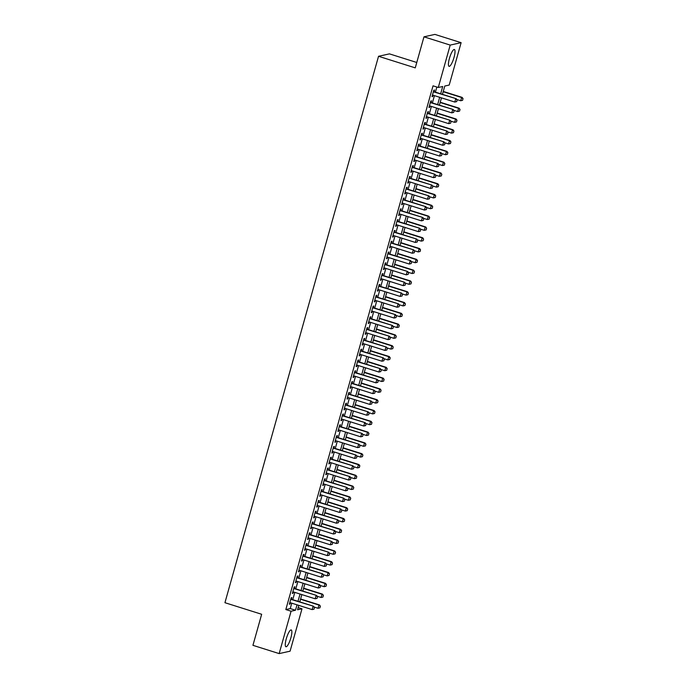 <?xml version="1.0" encoding="UTF-8"?>
<svg xmlns="http://www.w3.org/2000/svg" width="688" height="688" viewBox="0 0 688 688"><rect width="100%" height="100%" fill="white"/><g stroke="black" fill="none" stroke-linecap="round" stroke-linejoin="round"><path stroke-width="1.03" d="M286.268 638.86A8.824 2.064 -72.5 0 1 291.222 629.933A8.824 2.064 -72.5 0 1 290.869 637.836A8.824 2.064 -72.5 0 1 285.916 646.763A8.824 2.064 -72.5 0 1 286.268 638.86M449.419 58.428A8.824 2.064 -72.5 0 1 454.372 49.502A8.824 2.064 -72.5 0 1 454.02 57.414A8.824 2.064 -72.5 0 1 449.066 66.34A8.824 2.064 -72.5 0 1 449.419 58.428M416.765 62.479L389.451 53.87L378.529 56.287L224.942 602.705L261.664 614.281L252.935 645.327L279.165 653.6L291.076 611.219L295.505 610.23L297.018 604.829M378.529 56.287L415.251 67.871L423.98 36.825L434.902 34.4L461.123 42.673L449.212 85.054L444.783 86.034L442.444 94.351M298.179 607.59L301.998 608.794L290.087 651.175L279.165 653.6M291.428 599.257L291.893 597.58L291.153 597.752L289.338 604.227L290.069 604.064L290.439 602.757M294.464 588.455L294.928 586.787L294.189 586.95L292.374 593.426L293.105 593.262L293.475 591.955M297.5 577.653L297.964 575.985L297.225 576.148L295.41 582.633L296.141 582.469L296.511 581.162M300.536 566.86L301 565.192L300.26 565.355L298.446 571.831L299.177 571.668L299.547 570.361M303.563 556.059L304.036 554.39L303.296 554.554L301.482 561.03L302.213 560.866L302.582 559.559M306.599 545.257L307.072 543.589L306.332 543.752L304.509 550.237L305.248 550.073L305.618 548.766M309.634 534.464L310.107 532.796L309.368 532.959L307.545 539.435L308.284 539.272L308.654 537.964M312.67 523.663L313.143 521.994L312.404 522.158L310.58 528.633L311.32 528.47L311.69 527.163M315.706 512.861L316.179 511.193L315.439 511.356L313.616 517.84L314.356 517.677L314.726 516.37M318.742 502.068L319.215 500.4L318.475 500.563L316.652 507.039L317.392 506.875L317.761 505.568M321.778 491.266L322.251 489.598L321.511 489.761L319.688 496.237L320.427 496.074L320.797 494.767M324.813 480.465L325.286 478.796L324.547 478.96L322.724 485.444L323.463 485.281L323.833 483.974M327.849 469.672L328.322 468.003L327.583 468.167L325.759 474.643L326.499 474.479L326.869 473.172M330.885 458.87L331.358 457.202L330.618 457.365L328.795 463.841L329.535 463.678L329.905 462.37M333.921 448.077L334.394 446.4L333.654 446.564L331.831 453.048L332.571 452.885L332.94 451.577M336.957 437.276L337.43 435.607L336.69 435.771L334.867 442.246L335.606 442.083L335.968 440.776M339.992 426.474L340.457 424.806L339.726 424.969L337.903 431.445L338.642 431.281L339.003 429.974M343.028 415.681L343.493 414.004L342.762 414.167L340.938 420.652L341.678 420.488L342.039 419.181M346.064 404.879L346.528 403.211L345.797 403.374L343.974 409.85L344.714 409.687L345.075 408.38M349.1 394.078L349.564 392.409L348.833 392.573L347.01 399.049L347.75 398.885L348.111 397.578M352.136 383.285L352.6 381.608L351.86 381.771L350.046 388.256L350.785 388.092L351.147 386.785M355.171 372.483L355.636 370.815L354.896 370.978L353.082 377.454L353.813 377.291L354.182 375.983M358.207 361.682L358.672 360.013L357.932 360.177L356.117 366.652L356.848 366.489L357.218 365.182M361.243 350.889L361.707 349.212L360.968 349.375L359.153 355.859L359.884 355.696L360.254 354.389M364.27 340.087L364.743 338.419L364.004 338.582L362.189 345.058L362.92 344.894L363.29 343.587M367.306 329.285L367.779 327.617L367.039 327.78L365.216 334.256L365.956 334.093L366.326 332.786M370.342 318.492L370.815 316.815L370.075 316.979L368.252 323.463L368.992 323.3L369.361 321.993M373.378 307.691L373.851 306.022L373.111 306.186L371.288 312.662L372.027 312.498L372.397 311.191M376.413 296.889L376.886 295.221L376.147 295.384L374.324 301.86L375.063 301.697L375.433 300.389M379.449 286.096L379.922 284.419L379.183 284.583L377.359 291.067L378.099 290.904L378.469 289.596M382.485 275.295L382.958 273.626L382.218 273.79L380.395 280.265L381.135 280.102L381.505 278.795M385.521 264.493L385.994 262.825L385.254 262.988L383.431 269.464L384.171 269.3L384.54 267.993M388.557 253.7L389.03 252.023L388.29 252.186L386.467 258.671L387.206 258.507L387.576 257.2M391.592 242.898L392.065 241.23L391.326 241.393L389.503 247.869L390.242 247.706L390.612 246.399M394.628 232.097L395.101 230.428L394.362 230.592L392.538 237.068L393.278 236.904L393.648 235.597M397.664 221.304L398.137 219.627L397.397 219.79L395.574 226.275L396.314 226.111L396.675 224.804M400.7 210.502L401.164 208.834L400.433 208.997L398.61 215.473L399.35 215.31L399.711 214.002M403.736 199.701L404.2 198.032L403.469 198.196L401.646 204.671L402.385 204.508L402.747 203.201M406.771 188.908L407.236 187.231L406.505 187.394L404.682 193.878L405.421 193.715L405.782 192.408M409.807 178.106L410.272 176.438L409.541 176.601L407.717 183.077L408.457 182.913L408.818 181.606M412.843 167.304L413.307 165.636L412.568 165.799L410.753 172.275L411.493 172.112L411.854 170.813M415.879 156.511L416.343 154.834L415.604 154.998L413.789 161.482L414.52 161.319L414.89 160.012M418.915 145.71L419.379 144.041L418.639 144.205L416.825 150.681L417.556 150.517L417.926 149.21M421.95 134.908L422.415 133.24L421.675 133.403L419.861 139.879L420.592 139.716L420.961 138.417M424.978 124.115L425.451 122.438L424.711 122.602L422.896 129.086L423.627 128.923L423.997 127.615M428.013 113.314L428.486 111.645L427.747 111.809L425.924 118.284L426.663 118.121L427.033 116.814M431.049 102.512L431.522 100.844L430.783 101.007L428.959 107.491L429.699 107.319L430.069 106.021M440.664 93.792L442.719 86.499L438.29 87.479L433.044 85.828L285.83 609.559L290.259 608.579L291.772 603.178M292.761 599.678L294.808 592.377M295.797 588.876L297.844 581.584M298.833 578.075L300.88 570.782M301.869 567.282L303.915 559.98M304.904 556.48L306.951 549.187M307.94 545.679L309.987 538.386M310.976 534.886L313.023 527.584M314.012 524.084L316.059 516.791M317.039 513.282L319.094 505.99M320.075 502.489L322.13 495.188M323.111 491.688L325.166 484.395M326.146 480.886L328.202 473.593M329.182 470.093L331.238 462.792M332.218 459.292L334.273 451.999M335.254 448.49L337.309 441.197M338.29 437.697L340.345 430.396M341.325 426.895L343.381 419.603M344.361 416.094L346.417 408.801M347.397 405.301L349.444 397.999M350.433 394.499L352.48 387.206M353.469 383.698L355.515 376.405M356.504 372.905L358.551 365.603M359.54 362.103L361.587 354.81M362.576 351.31L364.623 344.009M365.612 340.508L367.659 333.207M368.648 329.707L370.694 322.414M371.683 318.914L373.73 311.612M374.719 308.112L376.766 300.811M377.746 297.311L379.802 290.018M380.782 286.518L382.838 279.216M383.818 275.716L385.873 268.415M386.854 264.914L388.909 257.622M389.89 254.121L391.945 246.82M392.925 243.32L394.981 236.018M395.961 232.518L398.017 225.225M398.997 221.725L401.052 214.424M402.033 210.924L404.088 203.622M405.069 200.122L407.124 192.829M408.104 189.329L410.151 182.028M411.14 178.527L413.187 171.226M414.176 167.726L416.223 160.433M417.212 156.933L419.259 149.631M420.248 146.131L422.294 138.83M423.283 135.33L425.33 128.037M426.319 124.537L428.366 117.235M429.355 113.735L431.402 106.434M432.391 102.933L434.438 95.641M435.427 92.14L436.863 87.023M434.085 91.719L434.558 90.042L433.818 90.205L431.995 96.69L432.735 96.526L433.105 95.219M423.98 36.825L450.201 45.09L461.123 42.673M285.83 609.559L291.076 611.219M438.29 87.479L450.201 45.09M298.007 601.329L300.054 594.036M301.043 590.528L303.09 583.235M304.079 579.735L306.126 572.433M307.115 568.933L309.161 561.64M310.15 558.131L312.197 550.839M313.186 547.338L315.233 540.037M316.213 536.537L318.269 529.244M319.249 525.735L321.305 518.442M322.285 514.942L324.34 507.641M325.321 504.141L327.376 496.848M328.357 493.339L330.412 486.046M331.392 482.546L333.448 475.245M334.428 471.744L336.484 464.452M337.464 460.943L339.519 453.65M340.5 450.15L342.555 442.848M343.536 439.348L345.591 432.055M346.571 428.547L348.627 421.254M349.607 417.754L351.654 410.452M352.643 406.952L354.69 399.659M355.679 396.159L357.726 388.858M358.715 385.357L360.761 378.056M361.75 374.556L363.797 367.263M364.786 363.763L366.833 356.461M367.822 352.961L369.869 345.66M370.858 342.16L372.905 334.867M373.894 331.367L375.94 324.065M376.929 320.565L378.976 313.264M379.957 309.763L382.012 302.471M382.992 298.97L385.048 291.669M386.028 288.169L388.084 280.867M389.064 277.367L391.119 270.074M392.1 266.574L394.155 259.273M395.136 255.773L397.191 248.471M398.171 244.971L400.227 237.678M401.207 234.178L403.263 226.877M404.243 223.376L406.298 216.075M407.279 212.575L409.334 205.282M410.315 201.782L412.361 194.48M413.35 190.98L415.397 183.679M416.386 180.179L418.433 172.886M419.422 169.386L421.469 162.084M422.458 158.584L424.505 151.283M425.494 147.782L427.54 140.49M428.529 136.989L430.576 129.688M431.565 126.188L433.612 118.886M434.601 115.386L436.648 108.093M437.637 104.593L439.684 97.292M298.798 605.397L297.569 609.774L301.998 608.794M441.464 97.851L439.408 105.152M438.428 108.652L436.373 115.954M435.392 119.454L433.345 126.747M432.356 130.247L430.31 137.548M429.321 141.049L427.274 148.35M426.285 151.85L424.238 159.143M423.249 162.643L421.202 169.945M420.213 173.445L418.166 180.746M417.177 184.246L415.131 191.539M414.142 195.039L412.095 202.341M411.106 205.841L409.059 213.142M408.07 216.643L406.023 223.935M405.043 227.436L402.987 234.737M402.007 238.237L399.952 245.539M398.971 249.039L396.916 256.332M395.935 259.832L393.88 267.133M392.9 270.633L390.844 277.926M389.864 281.435L387.808 288.728M386.828 292.228L384.773 299.529M383.792 303.03L381.737 310.322M380.756 313.831L378.701 321.124M377.721 324.624L375.665 331.926M374.685 335.426L372.638 342.719M371.649 346.227L369.602 353.52M368.613 357.02L366.566 364.322M365.577 367.822L363.531 375.115M362.542 378.624L360.495 385.916M359.506 389.417L357.459 396.718M356.47 400.218L354.423 407.511M353.434 411.02L351.387 418.313M350.398 421.813L348.352 429.114M347.363 432.614L345.316 439.907M344.335 443.416L342.28 450.709M341.3 454.209L339.244 461.51M338.264 465.011L336.208 472.303M335.228 475.812L333.173 483.105M332.192 486.605L330.137 493.907M329.156 497.407L327.101 504.7M326.121 508.208L324.065 515.501M323.085 519.001L321.029 526.303M320.049 529.803L317.994 537.096M317.013 540.605L314.958 547.897M313.977 551.398L311.931 558.699M310.942 562.199L308.895 569.492M307.906 573.001L305.859 580.294M304.87 583.794L302.823 591.095M301.834 594.595L299.787 601.888M290.259 608.579L295.505 610.23M432.098 96.329L432.735 96.526M429.063 107.122L429.699 107.319M426.027 117.923L426.663 118.121M422.991 128.716L423.627 128.923M419.955 139.518L420.592 139.716M416.928 150.319L417.556 150.517M413.892 161.112L414.52 161.319M410.856 171.914L411.493 172.112M407.821 182.716L408.457 182.913M404.785 193.509L405.421 193.715M401.749 204.31L402.385 204.508M398.713 215.112L399.35 215.31M395.677 225.905L396.314 226.111M392.642 236.706L393.278 236.904M389.606 247.508L390.242 247.706M386.57 258.301L387.206 258.507M383.534 269.103L384.171 269.3M380.498 279.904L381.135 280.102M377.463 290.697L378.099 290.904M374.427 301.499L375.063 301.697M371.391 312.3L372.027 312.498M368.355 323.093L368.992 323.3M365.319 333.895L365.956 334.093M362.284 344.697L362.92 344.894M359.248 355.49L359.884 355.696M356.221 366.291L356.848 366.489M353.185 377.093L353.813 377.291M350.149 387.886L350.785 388.092M347.113 398.687L347.75 398.885M344.077 409.489L344.714 409.687M341.042 420.282L341.678 420.488M338.006 431.084L338.642 431.281M334.97 441.885L335.606 442.083M331.934 452.678L332.571 452.885M328.898 463.48L329.535 463.678M325.863 474.281L326.499 474.479M322.827 485.074L323.463 485.281M319.791 495.876L320.427 496.074M316.755 506.678L317.392 506.875M313.719 517.471L314.356 517.677M310.684 528.272L311.32 528.47M307.648 539.074L308.284 539.272M304.612 549.867L305.248 550.073M301.576 560.668L302.213 560.866M298.54 571.47L299.177 571.668M295.513 582.263L296.141 582.469M292.477 593.065L293.105 593.262M289.442 603.866L290.069 604.064M456.703 101.609L457.159 99.992L456.703 101.609L454.794 102.056L432.468 95.021M433.38 91.779L456.239 98.702L457.159 99.992M433.449 91.513L456.239 98.702M456.608 101.635L454.794 102.056L455.705 98.823L457.064 100.009M462.603 100.302L462.972 98.702L462.603 100.302L460.702 100.749L461.614 97.507L443.192 91.702M462.972 98.702L461.614 97.507L462.147 97.395L443.27 91.444M456.823 99.528L460.702 100.749L462.517 100.319M463.058 98.685L462.147 97.395M453.667 112.411L454.123 110.794L453.667 112.411L451.767 112.858L429.432 105.814M430.344 102.581L453.203 109.504L454.123 110.794M430.413 102.314L453.203 109.504M453.573 112.428L451.767 112.858L452.67 109.616L454.028 110.811M450.631 123.212L451.087 121.587L450.631 123.212L448.731 123.659L426.397 116.616M427.308 113.374L450.167 120.297L451.087 121.587M427.386 113.116L450.167 120.297M450.537 123.229L448.731 123.659L449.634 120.417L450.993 121.613M447.596 134.005L448.051 132.388L447.596 134.005L445.695 134.452L423.361 127.418M424.272 124.175L447.131 131.098L448.051 132.388M424.35 123.909L447.131 131.098M447.501 134.031L445.695 134.452L446.607 131.219L447.957 132.406M444.56 144.807L445.016 143.19L444.56 144.807L442.659 145.254L420.325 138.211M421.237 134.977L444.095 141.9L445.016 143.19M421.314 134.71L444.095 141.9M444.465 144.824L442.659 145.254L443.571 142.012L444.921 143.207M459.567 111.103L460.023 109.478L459.567 111.103L457.666 111.551L458.578 108.308L440.157 102.503M459.937 109.504L458.578 108.308L459.111 108.188L440.234 102.237M453.788 110.329L457.666 111.551L459.481 111.121M460.023 109.478L459.111 108.188M456.531 121.896L456.901 120.297L456.531 121.896L454.63 122.344L455.542 119.11L437.121 113.296M456.901 120.297L455.542 119.11L456.075 118.99L437.198 113.038M450.752 121.122L454.63 122.344L456.445 121.922M456.987 120.28L456.075 118.99M453.495 132.698L453.865 131.098L453.495 132.698L451.595 133.145L452.506 129.903L434.085 124.098M453.865 131.098L452.506 129.903L453.039 129.791L434.162 123.84M447.716 131.924L451.595 133.145L453.409 132.715M453.951 131.081L453.039 129.791M450.459 143.5L450.915 141.874L450.459 143.5L448.559 143.947L449.47 140.705L431.049 134.9M450.829 141.9L449.47 140.705L450.004 140.584L431.127 134.633M444.689 142.726L448.559 143.947L450.373 143.517M450.915 141.874L450.004 140.584M441.524 155.608L441.98 153.983L441.524 155.608L439.623 156.056L417.289 149.012M418.201 145.77L441.06 152.693L441.98 153.983M418.278 145.512L441.06 152.693M441.438 155.626L439.623 156.056L440.535 152.813L441.885 154.009M447.424 154.293L447.793 152.693L447.424 154.293L445.523 154.74L446.435 151.506L428.013 145.693M447.793 152.693L446.435 151.506L446.968 151.386L428.091 145.435M441.653 153.519L445.523 154.74L447.338 154.318M447.879 152.676L446.968 151.386M438.488 166.401L438.944 164.785L438.488 166.401L436.588 166.849L414.253 159.814M415.165 156.572L438.024 163.495L438.944 164.785M415.242 156.305L438.024 163.495M438.402 166.427L436.588 166.849L437.499 163.615L438.858 164.802M444.388 165.094L444.758 163.495L444.388 165.094L442.487 165.541L443.399 162.299L424.978 156.494M444.758 163.495L443.399 162.299L443.932 162.187L425.055 156.236M438.617 164.32L442.487 165.541L444.302 165.111M444.844 163.477L443.932 162.187M435.452 177.203L435.908 175.586L435.452 177.203L433.552 177.65L411.218 170.607M412.129 167.365L434.988 174.296L435.908 175.586M412.207 167.107L434.988 174.296M435.366 177.22L433.552 177.65L434.463 174.408L435.822 175.603M441.352 175.896L441.808 174.27L441.352 175.896L439.451 176.343L440.363 173.101L421.942 167.296M441.722 174.296L440.363 173.101L440.896 172.98L422.019 167.029M435.581 175.122L439.451 176.343L441.266 175.913M441.808 174.27L440.896 172.98M432.417 188.005L432.872 186.379L432.417 188.005L430.516 188.452L408.182 181.408M409.093 178.166L431.961 185.089L432.872 186.379M409.171 177.908L431.961 185.089M432.331 188.022L430.516 188.452L431.428 185.21L432.786 186.405M438.316 186.689L438.686 185.089L438.316 186.689L436.416 187.136L437.327 183.902L418.906 178.089M438.686 185.089L437.327 183.902L437.86 183.782L418.983 177.831M432.546 185.915L436.416 187.136L438.23 186.715M438.772 185.072L437.86 183.782M429.381 198.798L429.837 197.181L429.381 198.798L427.48 199.245L405.146 192.21M406.058 188.968L428.925 195.891L429.837 197.181M406.135 188.701L428.925 195.891M429.295 198.823L427.48 199.245L428.392 196.011L429.751 197.198M435.28 197.49L435.65 195.891L435.28 197.49L433.38 197.938L434.291 194.695L415.87 188.89M435.65 195.891L434.291 194.695L434.825 194.584L415.948 188.624M429.51 196.716L433.38 197.938L435.194 197.508M435.736 195.874L434.825 194.584M426.345 209.599L426.801 207.982L426.345 209.599L424.444 210.046L402.11 203.003M403.022 199.761L425.889 206.692L426.801 207.982M403.099 199.503L425.889 206.692M426.259 209.616L424.444 210.046L425.356 206.804L426.715 208M432.245 208.292L432.7 206.667L432.245 208.292L430.344 208.739L431.256 205.497L412.843 199.692M432.614 206.692L431.256 205.497L431.789 205.377L412.912 199.425M426.474 207.518L430.344 208.739L432.159 208.309M432.7 206.667L431.789 205.377M423.309 220.401L423.765 218.775L423.309 220.401L421.409 220.848L399.083 213.805M399.986 210.562L422.853 217.485L423.765 218.775M400.063 210.304L422.853 217.485M423.223 220.418L421.409 220.848L422.32 217.606L423.679 218.793M429.217 219.085L429.579 217.485L429.217 219.085L427.308 219.532L428.22 216.299L409.807 210.485M429.579 217.485L428.22 216.299L428.753 216.178L409.876 210.227M423.438 218.311L427.308 219.532L429.123 219.111M429.665 217.468L428.753 216.178M420.273 231.194L420.729 229.577L420.273 231.194L418.373 231.641L396.047 224.606M396.95 221.364L419.818 228.287L420.729 229.577M397.028 221.097L419.818 228.287M420.187 231.211L418.373 231.641L419.284 228.407L420.643 229.594M426.182 229.887L426.543 228.287L426.182 229.887L424.272 230.334L425.184 227.092L406.771 221.287M426.543 228.287L425.184 227.092L425.717 226.98L406.84 221.02M420.402 229.113L424.272 230.334L426.087 229.904M426.637 228.27L425.717 226.98M417.238 241.995L417.693 240.379L417.238 241.995L415.337 242.443L393.011 235.399M393.923 232.157L416.782 239.089L417.693 240.379M393.992 231.899L416.782 239.089M417.152 242.013L415.337 242.443L416.249 239.2L417.607 240.396M414.202 252.797L414.658 251.172L414.202 252.797L412.301 253.244L389.976 246.201M390.887 242.959L413.746 249.882L414.658 251.172M390.956 242.701L413.746 249.882M414.116 252.814L412.301 253.244L413.213 250.002L414.572 251.189M411.166 263.59L411.622 261.973L411.166 263.59L409.265 264.037L386.94 256.994M387.851 253.76L410.71 260.683L411.622 261.973M387.92 253.494L410.71 260.683M411.08 263.607L409.265 264.037L410.177 260.804L411.536 261.99M408.13 274.392L408.586 272.775L408.13 274.392L406.23 274.839L383.904 267.795M384.816 264.553L407.674 271.485L408.586 272.775M384.884 264.295L407.674 271.485M408.044 274.409L406.23 274.839L407.141 271.597L408.5 272.792M405.094 285.193L405.55 283.568L405.094 285.193L403.194 285.64L380.868 278.597M381.78 275.355L404.639 282.278L405.55 283.568M381.849 275.097L404.639 282.278M405.008 285.21L403.194 285.64L404.105 282.398L405.464 283.585M402.059 295.986L402.514 294.369L402.059 295.986L400.158 296.433L377.832 289.39M378.744 286.156L401.603 293.079L402.514 294.369M378.813 285.89L401.603 293.079M401.973 296.003L400.158 296.433L401.07 293.2L402.428 294.387M399.031 306.788L399.479 305.162L399.031 306.788L397.122 307.235L374.797 300.192M375.708 296.949L398.567 303.881L399.479 305.162M375.777 296.691L398.567 303.881M398.937 306.805L397.122 307.235L398.034 303.993L399.393 305.188M395.996 317.589L396.451 315.964L395.996 317.589L394.086 318.037L371.761 310.993M372.672 307.751L395.531 314.674L396.451 315.964M372.741 307.493L395.531 314.674M395.901 317.607L394.086 318.037L394.998 314.794L396.357 315.981M392.96 328.382L393.416 326.766L392.96 328.382L391.059 328.83L368.725 321.786M369.637 318.553L392.495 325.476L393.416 326.766M369.705 318.286L392.495 325.476M392.865 328.4L391.059 328.83L391.962 325.596L393.321 326.783M389.924 339.184L390.38 337.559L389.924 339.184L388.023 339.631L365.689 332.588M366.601 329.346L389.46 336.277L390.38 337.559M366.678 329.088L389.46 336.277M389.829 339.201L388.023 339.631L388.926 336.389L390.285 337.584M386.888 349.977L387.344 348.36L386.888 349.977L384.988 350.433L362.653 343.389M363.565 340.147L386.424 347.07L387.344 348.36M363.642 339.889L386.424 347.07M386.794 350.003L384.988 350.433L385.899 347.191L387.249 348.377M383.852 360.779L384.308 359.162L383.852 360.779L381.952 361.226L359.618 354.182M360.529 350.949L383.388 357.872L384.308 359.162M360.607 350.682L383.388 357.872M383.758 360.796L381.952 361.226L382.863 357.992L384.214 359.179M380.817 371.58L381.272 369.955L380.817 371.58L378.916 372.027L356.582 364.984M357.493 361.742L380.352 368.673L381.272 369.955M357.571 361.484L380.352 368.673M380.731 371.597L378.916 372.027L379.828 368.785L381.178 369.981M377.781 382.373L378.237 380.756L377.781 382.373L375.88 382.829L353.546 375.786M354.458 372.543L377.316 379.466L378.237 380.756M354.535 372.285L377.316 379.466M377.695 382.399L375.88 382.829L376.792 379.587L378.151 380.774M374.745 393.175L375.201 391.558L374.745 393.175L372.844 393.622L350.51 386.579M351.422 383.345L374.281 390.268L375.201 391.558M351.499 383.078L374.281 390.268M374.659 393.192L372.844 393.622L373.756 390.388L375.115 391.575M371.709 403.976L372.165 402.351L371.709 403.976L369.809 404.424L347.474 397.38M348.386 394.138L371.253 401.07L372.165 402.351M348.463 393.88L371.253 401.07M371.623 403.994L369.809 404.424L370.72 401.181L372.079 402.377M368.673 414.769L369.129 413.153L368.673 414.769L366.773 415.225L344.439 408.182M345.35 404.94L368.218 411.863L369.129 413.153M345.428 404.682L368.218 411.863M368.587 414.795L366.773 415.225L367.684 411.983L369.043 413.17M365.638 425.571L366.093 423.954L365.638 425.571L363.737 426.018L341.403 418.975M342.314 415.741L365.182 422.664L366.093 423.954M342.392 415.475L365.182 422.664M365.552 425.588L363.737 426.018L364.649 422.785L366.007 423.971M362.602 436.373L363.058 434.747L362.602 436.373L360.701 436.82L338.376 429.776M339.279 426.534L362.146 433.466L363.058 434.747M339.356 426.276L362.146 433.466M362.516 436.39L360.701 436.82L361.613 433.578L362.972 434.773M359.566 447.166L360.022 445.549L359.566 447.166L357.665 447.621L335.34 440.578M336.243 437.336L359.11 444.259L360.022 445.549M336.32 437.078L359.11 444.259M359.48 447.191L357.665 447.621L358.577 444.379L359.936 445.566M356.53 457.967L356.986 456.35L356.53 457.967L354.63 458.414L332.304 451.371M333.207 448.137L356.074 455.06L356.986 456.35M333.284 447.871L356.074 455.06M356.444 457.984L354.63 458.414L355.541 455.181L356.9 456.368M353.494 468.769L353.95 467.143L353.494 468.769L351.594 469.216L329.268 462.173M330.18 458.93L353.039 465.862L353.95 467.143M330.249 458.672L353.039 465.862M353.408 468.786L351.594 469.216L352.505 465.974L353.864 467.169M350.459 479.562L350.914 477.945L350.459 479.562L348.558 480.018L326.232 472.974M327.144 469.732L350.003 476.655L350.914 477.945M327.213 469.474L350.003 476.655M350.373 479.588L348.558 480.018L349.47 476.775L350.828 477.962M347.423 490.363L347.879 488.747L347.423 490.363L345.522 490.811L323.197 483.767M324.108 480.534L346.967 487.457L347.879 488.747M324.177 480.267L346.967 487.457M347.337 490.381L345.522 490.811L346.434 487.577L347.793 488.764M344.387 501.165L344.843 499.54L344.387 501.165L342.486 501.612L320.161 494.569M321.072 491.327L343.931 498.258L344.843 499.54M321.141 491.069L343.931 498.258M344.301 501.182L342.486 501.612L343.398 498.37L344.757 499.565M341.351 511.958L341.807 510.341L341.351 511.958L339.451 512.414L317.125 505.37M318.037 502.128L340.895 509.051L341.807 510.341M318.105 501.87L340.895 509.051M341.265 511.984L339.451 512.414L340.362 509.172L341.721 510.358M338.324 522.76L338.771 521.143L338.324 522.76L336.415 523.207L314.089 516.163M315.001 512.93L337.86 519.853L338.771 521.143M315.07 512.663L337.86 519.853M338.229 522.777L336.415 523.207L337.326 519.973L338.685 521.16M335.288 533.561L335.744 531.936L335.288 533.561L333.379 534.008L311.053 526.965M311.965 523.723L334.824 530.646L335.744 531.936M312.034 523.465L334.824 530.646M335.194 533.578L333.379 534.008L334.291 530.766L335.649 531.962M332.252 544.354L332.708 542.737L332.252 544.354L330.352 544.81L308.018 537.767M308.929 534.524L331.788 541.447L332.708 542.737M308.998 534.266L331.788 541.447M332.158 544.38L330.352 544.81L331.255 541.568L332.614 542.755M329.217 555.156L329.672 553.539L329.217 555.156L327.316 555.603L304.982 548.56M305.893 545.326L328.752 552.249L329.672 553.539M305.971 545.059L328.752 552.249M329.122 555.173L327.316 555.603L328.219 552.369L329.578 553.556M326.181 565.957L326.637 564.332L326.181 565.957L324.28 566.405L301.946 559.361M302.858 556.119L325.716 563.042L326.637 564.332M302.935 555.861L325.716 563.042M326.086 565.975L324.28 566.405L325.192 563.162L326.542 564.358M323.145 576.75L323.601 575.134L323.145 576.75L321.244 577.206L298.91 570.163M299.822 566.921L322.681 573.844L323.601 575.134M299.899 566.654L322.681 573.844M323.05 576.776L321.244 577.206L322.156 573.964L323.506 575.151M320.109 587.552L320.565 585.935L320.109 587.552L318.209 587.999L295.874 580.956M296.786 577.722L319.645 584.645L320.565 585.935M296.863 577.456L319.645 584.645M320.023 587.569L318.209 587.999L319.12 584.757L320.47 585.952M317.073 598.354L317.529 596.728L317.073 598.354L315.173 598.801L292.839 591.757M293.75 588.515L316.609 595.438L317.529 596.728M293.828 588.257L316.609 595.438M316.987 598.371L315.173 598.801L316.084 595.559L317.443 596.754M314.038 609.147L314.493 607.53L314.038 609.147L312.137 609.602L289.803 602.559M290.714 599.317L313.573 606.24L314.493 607.53M290.792 599.05L313.573 606.24M313.952 609.172L312.137 609.602L313.049 606.36L314.407 607.547M423.146 240.688L423.602 239.063L423.146 240.688L421.245 241.135L422.148 237.893L403.736 232.088M423.507 239.089L422.148 237.893L422.681 237.773L403.804 231.822M417.367 239.914L421.245 241.135L423.051 240.705M423.602 239.063L422.681 237.773M420.11 251.481L420.471 249.882L420.11 251.481L418.209 251.928L419.112 248.695L400.7 242.881M420.471 249.882L419.112 248.695L419.646 248.574L400.769 242.623M414.331 250.707L418.209 251.928L420.015 251.507M420.566 249.864L419.646 248.574M417.074 262.283L417.435 260.683L417.074 262.283L415.174 262.73L416.085 259.488L397.664 253.683M417.435 260.683L416.085 259.488L416.61 259.376L397.733 253.416M411.295 261.509L415.174 262.73L416.98 262.3M417.53 260.666L416.61 259.376M414.038 273.084L414.494 271.459L414.038 273.084L412.138 273.532L413.049 270.289L394.628 264.484M414.4 271.485L413.049 270.289L413.574 270.169L394.697 264.218M408.259 272.31L412.138 273.532L413.944 273.102M414.494 271.459L413.574 270.169M411.003 283.877L411.364 282.278L411.003 283.877L409.102 284.325L410.014 281.091L391.592 275.277M411.364 282.278L410.014 281.091L410.538 280.971L391.661 275.019M405.223 283.103L409.102 284.325L410.917 283.903M411.458 282.261L410.538 280.971M407.967 294.679L408.337 293.079L407.967 294.679L406.066 295.126L406.978 291.884L388.557 286.079M408.337 293.079L406.978 291.884L407.502 291.772L388.625 285.812M402.188 293.905L406.066 295.126L407.881 294.696M408.423 293.062L407.502 291.772M404.931 305.481L405.387 303.855L404.931 305.481L403.03 305.928L403.942 302.686L385.521 296.881M405.301 303.881L403.942 302.686L404.475 302.565L385.598 296.614M399.152 304.707L403.03 305.928L404.845 305.498M405.387 303.855L404.475 302.565M401.895 316.274L402.265 314.674L401.895 316.274L399.995 316.721L400.906 313.487L382.485 307.674M402.265 314.674L400.906 313.487L401.439 313.367L382.562 307.416M396.116 315.5L399.995 316.721L401.809 316.299M402.351 314.657L401.439 313.367M398.859 327.075L399.229 325.476L398.859 327.075L396.959 327.522L397.87 324.28L379.449 318.475M399.229 325.476L397.87 324.28L398.404 324.168L379.527 318.209M393.08 326.301L396.959 327.522L398.773 327.092M399.315 325.458L398.404 324.168M395.824 337.877L396.279 336.251L395.824 337.877L393.923 338.324L394.835 335.082L376.413 329.277M396.193 336.277L394.835 335.082L395.368 334.961L376.491 329.01M390.044 337.103L393.923 338.324L395.738 337.894M396.279 336.251L395.368 334.961M392.788 348.67L393.158 347.07L392.788 348.67L390.887 349.117L391.799 345.883L373.378 340.07M393.158 347.07L391.799 345.883L392.332 345.763L373.455 339.812M387.009 347.896L390.887 349.117L392.702 348.696M393.244 347.053L392.332 345.763M389.752 359.471L390.122 357.872L389.752 359.471L387.851 359.919L388.763 356.676L370.342 350.871M390.122 357.872L388.763 356.676L389.296 356.565L370.419 350.605M383.973 358.697L387.851 359.919L389.666 359.489M390.208 357.855L389.296 356.565M386.716 370.273L387.086 368.665L386.716 370.273L384.816 370.72L385.727 367.478L367.306 361.673M387.086 368.665L385.727 367.478L386.26 367.358L367.383 361.406M380.946 369.499L384.816 370.72L386.63 370.29M387.172 368.648L386.26 367.358M383.68 381.066L384.05 379.466L383.68 381.066L381.78 381.513L382.691 378.28L364.27 372.466M384.05 379.466L382.691 378.28L383.225 378.159L364.348 372.208M377.91 380.292L381.78 381.513L383.594 381.083M384.136 379.449L383.225 378.159M380.645 391.868L381.014 390.268L380.645 391.868L378.744 392.315L379.656 389.073L361.234 383.268M381.014 390.268L379.656 389.073L380.189 388.961L361.312 383.001M374.874 391.094L378.744 392.315L380.559 391.885M381.1 390.251L380.189 388.961M377.609 402.669L377.979 401.061L377.609 402.669L375.708 403.116L376.62 399.874L358.199 394.069M377.979 401.061L376.62 399.874L377.153 399.754L358.276 393.803M371.838 401.895L375.708 403.116L377.523 402.686M378.065 401.044L377.153 399.754M374.573 413.462L374.943 411.863L374.573 413.462L372.672 413.909L373.584 410.676L355.163 404.862M374.943 411.863L373.584 410.676L374.117 410.555L355.24 404.604M368.802 412.688L372.672 413.909L374.487 413.479M375.029 411.845L374.117 410.555M371.537 424.264L371.907 422.664L371.537 424.264L369.637 424.711L370.548 421.469L352.136 415.664M371.907 422.664L370.548 421.469L371.081 421.357L352.204 415.397M365.767 423.49L369.637 424.711L371.451 424.281M371.993 422.647L371.081 421.357M368.51 435.065L368.871 433.457L368.51 435.065L366.601 435.513L367.512 432.27L349.1 426.465M368.871 433.457L367.512 432.27L368.046 432.15L349.169 426.199M362.731 434.291L366.601 435.513L368.415 435.083M368.957 433.44L368.046 432.15M365.474 445.858L365.835 444.259L365.474 445.858L363.565 446.306L364.477 443.072L346.064 437.258M365.835 444.259L364.477 443.072L365.01 442.952L346.133 437M359.695 445.084L363.565 446.306L365.38 445.876M365.93 444.242L365.01 442.952M362.438 456.66L362.894 455.035L362.438 456.66L360.538 457.107L361.441 453.865L343.028 448.06M362.8 455.06L361.441 453.865L361.974 453.753L343.097 447.793M356.659 455.886L360.538 457.107L362.344 456.677M362.894 455.035L361.974 453.753M359.403 467.462L359.764 465.853L359.403 467.462L357.502 467.909L358.405 464.667L339.992 458.862M359.764 465.853L358.405 464.667L358.938 464.546L340.061 458.595M353.623 466.688L357.502 467.909L359.308 467.479M359.858 465.836L358.938 464.546M356.367 478.255L356.728 476.655L356.367 478.255L354.466 478.702L355.378 475.468L336.957 469.655M356.728 476.655L355.378 475.468L355.902 475.348L337.025 469.397M350.588 477.481L354.466 478.702L356.272 478.272M356.823 476.638L355.902 475.348M353.331 489.056L353.787 487.431L353.331 489.056L351.43 489.503L352.342 486.261L333.921 480.456M353.692 487.457L352.342 486.261L352.867 486.149L333.99 480.19M347.552 488.282L351.43 489.503L353.236 489.073M353.787 487.431L352.867 486.149M350.295 499.849L350.656 498.25L350.295 499.849L348.395 500.305L349.306 497.063L330.885 491.249M350.656 498.25L349.306 497.063L349.831 496.942L330.954 490.991M344.516 499.084L348.395 500.305L350.209 499.875M350.751 498.232L349.831 496.942M347.259 510.651L347.629 509.051L347.259 510.651L345.359 511.098L346.27 507.864L327.849 502.051M347.629 509.051L346.27 507.864L346.795 507.744L327.918 501.793M341.48 509.877L345.359 511.098L347.173 510.668M347.715 509.034L346.795 507.744M344.224 521.452L344.679 519.827L344.224 521.452L342.323 521.9L343.235 518.657L324.813 512.852M344.593 519.853L343.235 518.657L343.759 518.546L324.891 512.586M338.444 520.678L342.323 521.9L344.138 521.47M344.679 519.827L343.759 518.546M341.188 532.245L341.558 530.646L341.188 532.245L339.287 532.701L340.199 529.459L321.778 523.645M341.558 530.646L340.199 529.459L340.732 529.339L321.855 523.387M335.409 531.48L339.287 532.701L341.102 532.271M341.644 530.629L340.732 529.339M338.152 543.047L338.522 541.447L338.152 543.047L336.251 543.494L337.163 540.261L318.742 534.447M338.522 541.447L337.163 540.261L337.696 540.14L318.819 534.189M332.373 542.273L336.251 543.494L338.066 543.064M338.608 541.43L337.696 540.14M335.116 553.849L335.572 552.223L335.116 553.849L333.216 554.296L334.127 551.054L315.706 545.249M335.486 552.249L334.127 551.054L334.66 550.942L315.783 544.982M329.337 553.075L333.216 554.296L335.03 553.866M335.572 552.223L334.66 550.942M332.08 564.642L332.45 563.042L332.08 564.642L330.18 565.097L331.091 561.855L312.67 556.042M332.45 563.042L331.091 561.855L331.625 561.735L312.748 555.784M326.301 563.876L330.18 565.097L331.994 564.667M332.536 563.025L331.625 561.735M329.045 575.443L329.414 573.844L329.045 575.443L327.144 575.89L328.056 572.657L309.634 566.843M329.414 573.844L328.056 572.657L328.589 572.536L309.712 566.585M323.265 574.669L327.144 575.89L328.959 575.46M329.5 573.826L328.589 572.536M326.009 586.245L326.465 584.619L326.009 586.245L324.108 586.692L325.02 583.45L306.599 577.645M326.379 584.645L325.02 583.45L325.553 583.338L306.676 577.378M320.238 585.471L324.108 586.692L325.923 586.262M326.465 584.619L325.553 583.338M322.973 597.038L323.343 595.438L322.973 597.038L321.072 597.494L321.984 594.251L303.563 588.438M323.343 595.438L321.984 594.251L322.517 594.131L303.64 588.18M317.202 596.264L321.072 597.494L322.887 597.064M323.429 595.421L322.517 594.131M319.937 607.839L320.307 606.24L319.937 607.839L318.037 608.287L318.948 605.053L300.527 599.239M320.307 606.24L318.948 605.053L319.481 604.933L300.604 598.981M314.167 607.065L318.037 608.287L319.851 607.857M320.393 606.223L319.481 604.933"/></g></svg>
